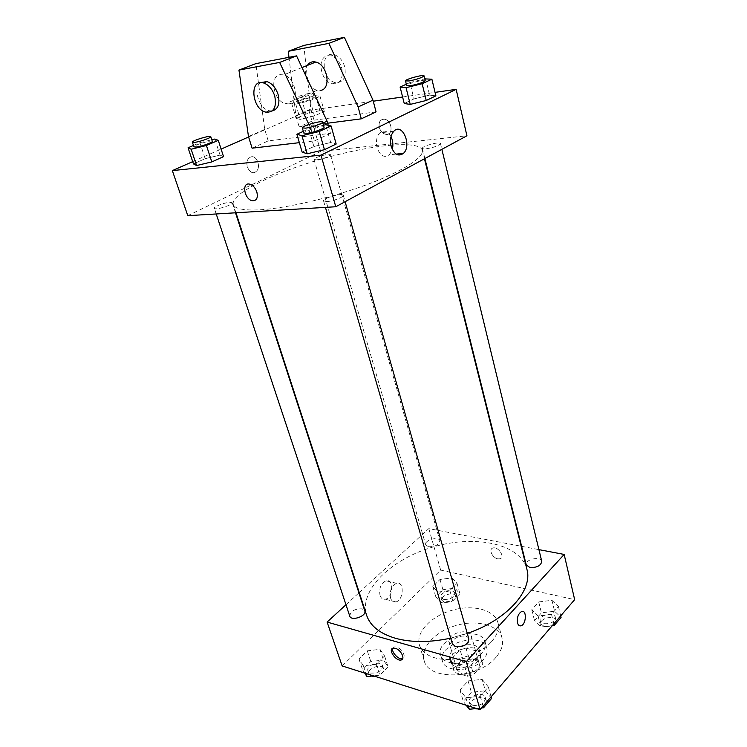 <?xml version="1.0" encoding="UTF-8"?>
<svg xmlns="http://www.w3.org/2000/svg" width="747" height="747" viewBox="0 0 747 747"><rect width="100%" height="100%" fill="white"/><g stroke="black" fill="none" stroke-linecap="round" stroke-linejoin="round"><path stroke-width="0.56" stroke-dasharray="3.73 2.8" d="M453.55 646.062C461.198 648.517 473.449 641.486 471.357 635.902C469.415 627.116 446.006 633.829 449.012 642.308L453.55 646.062M461.59 673.747C469.2 676.343 481.264 669.265 479.135 663.523C477.118 654.503 453.989 661.132 457.061 669.854L461.59 673.747M453.644 668.714L462.701 658.854L468.593 657.173L481.451 660.787L482.571 664.485L473.57 674.541L467.538 676.259L454.624 672.449L450.983 659.629L460.096 649.815L462.701 658.854M482.571 664.485L480.013 655.334L470.946 665.344L473.57 674.541M467.538 676.259L464.886 667.071L451.944 663.327L454.624 672.449M464.886 667.071L470.946 665.344M480.013 655.334L481.451 660.787M460.096 649.815L466.007 648.125L478.892 651.664M450.983 659.629L451.944 663.327M477.837 660.974C471.002 669.228 452.346 669.77 450.721 661.879C446.659 650.338 477.613 641.458 480.284 653.401C480.909 655.866 480.097 658.387 477.837 660.974M476.978 657.892C479.238 655.315 480.05 652.794 479.425 650.338C476.763 638.433 445.772 647.322 449.825 658.826C450.59 661.226 452.598 662.925 455.847 663.915C463.896 665.484 470.937 663.476 476.978 657.892M466.007 648.125L468.593 657.173M483.253 659.648C473.028 672.076 444.885 672.926 442.476 661.142C436.388 643.83 482.87 630.505 486.876 648.405C487.81 652.056 486.596 655.801 483.253 659.648M481.526 653.438C471.245 665.829 443.036 666.735 440.655 655.016C434.605 637.817 481.199 624.455 485.177 642.252C486.101 645.875 484.878 649.61 481.526 653.438M495.896 657.388C478.108 679.322 428.246 680.947 424.147 660.516C420.141 647.528 435.594 631.234 456.258 625.416C476.866 619.403 498.613 625.024 502.096 638.171C503.637 644.372 501.573 650.777 495.896 657.388M491.582 641.58C497.325 635.025 499.435 628.685 497.913 622.578C494.486 609.645 472.664 604.23 451.926 610.29C431.122 616.144 415.491 632.298 419.44 645.081C421.364 651.029 426.462 655.259 434.717 657.79C451.879 663.196 479.789 655.231 491.582 641.58M551.93 600.289L558.42 606.424L551.519 614.351L538.073 615.995L531.771 609.72L538.736 601.942L551.93 600.289L558.42 606.424L551.519 614.351L538.073 615.995L531.771 609.72L538.736 601.942L551.93 600.289L554.582 611.223L561.062 617.452M452 577.861L457.015 583.342L449.843 590.522L437.63 592.119L432.793 586.535L439.992 579.467L452 577.861L457.015 583.342L449.843 590.522L437.63 592.119L432.793 586.535L439.992 579.467L452 577.861L454.904 588.141L459.919 593.697L452.813 600.924L440.646 602.484L435.8 596.816L442.943 589.7L454.904 588.141M342.154 665.941L440.683 570.101L574.658 599.636M482.132 679.378L488.323 686.951L480.246 696.241L465.923 697.754L459.956 690.004L468.089 680.919L482.132 679.378L488.323 686.951L480.246 696.241L465.923 697.754L459.956 690.004L468.089 680.919L482.132 679.378L485.354 690.788L491.554 698.464M379.971 649.33L384.574 655.997L376.283 664.316L363.359 665.81L358.962 659.003L367.281 650.842L379.971 649.33L384.574 655.997L376.283 664.316L363.359 665.81L358.962 659.003L367.281 650.842L379.971 649.33L383.435 660.031L388.057 666.782L379.821 675.148L373.481 675.867M450.702 638.143L467.258 633.428M526.896 569.251C520.295 543.667 475.512 534.591 433.718 546.804C391.811 558.597 358.644 590.018 366.6 615.22M359.242 592.548L428.797 528.633L521.154 546.244M521.611 546.337L538.923 549.633M345.982 604.734L358.924 592.838M428.479 546.748C435.221 546.841 439.012 544.834 439.843 540.725C438.834 535.944 424.025 540.193 425.706 544.787L428.479 546.748M541.752 561.314C540.772 555.749 524.515 559.484 526.243 564.872M468.864 639.096C467.426 632.597 450.133 637.555 452.355 643.83M349.755 616.107C350.614 611.065 354.76 608.646 362.202 608.842L364.788 610.906M428.797 528.633L440.683 570.101M380.008 595.406C381.082 598.412 382.866 599.701 385.359 599.262C393.342 597.787 393.996 578.309 385.966 580.783C380.877 583.454 378.888 588.328 380.008 595.406M497.829 558.859L500.004 558.793C505.588 557.327 498.165 546.066 492.889 548.018C488.323 549.12 492.385 558.009 497.829 558.859L500.004 558.803C505.588 557.327 498.165 546.076 492.889 548.027C488.323 549.12 492.385 558.009 497.829 558.859M392.791 648.247L394.425 646.874L396.536 647.005C401.858 648.284 406.723 657.397 402.736 658.593M390.541 598.058C391.615 601.083 393.398 602.371 395.882 601.923C403.847 600.42 404.51 580.783 396.508 583.295C391.428 586.003 389.439 590.924 390.541 598.058M517.512 622.942C516.849 617.517 518.213 613.707 521.602 611.513L521.602 611.513M260.367 209.776C287.091 208.198 331.864 197.703 367.384 184.453C402.978 171.203 424.277 157.328 422.298 150.278C419.291 139.773 371.054 144.787 322.461 158.812C273.822 172.669 230.263 193.977 233.279 204.482C234.81 208.88 243.839 210.645 260.367 209.776M229.843 202.306L232.252 202.773C233.438 204.827 214.613 210.626 214.333 208.282C213.465 206.835 224.604 202.558 229.843 202.306M425.921 148.858C433.96 147.504 438.806 145.74 440.459 143.545C440.3 141.183 421.364 146.235 422.335 148.373L425.921 148.858M326.812 201.587C332.873 201.316 344.218 196.947 343.293 195.256C342.957 192.418 322.33 198.328 323.554 200.915L326.812 201.587M316.672 159.839C324.123 158.523 328.717 156.833 330.463 154.778C330.295 152.78 313.096 157.71 314.011 159.494L316.672 159.839M187.786 215.678L320.687 151.454L466.931 135.777M391.008 136.589C387.646 130.865 383.893 129.633 379.765 132.891C376.619 136.552 375.732 141.472 377.086 147.663C380.148 155.899 384.266 158.271 389.448 154.769L392.324 149.493M379.308 127.504C380.522 131.332 382.688 133.61 385.807 134.348C393.594 135.954 392.306 120.183 384.5 119.212C380.186 119.24 378.449 122.004 379.308 127.504C378.449 122.004 380.176 119.24 384.49 119.212C392.296 120.183 393.594 135.954 385.807 134.357C382.688 133.62 380.522 131.332 379.308 127.504M248.611 136.981L308.913 110.397L320.687 151.454M308.913 110.397L373.257 101.2M402.605 96.998L435.053 92.367M250.366 157.178L249.19 157.953C243.064 162.921 250.338 176.974 256.118 171.474C261.683 167.216 256.417 153.994 250.366 157.178C256.417 153.994 261.683 167.216 256.118 171.474C250.338 176.974 243.064 162.921 249.19 157.953L250.366 157.178M192.698 161.641L221.112 149.111M256.856 191.998C255.315 187.777 252.934 185.163 249.703 184.154L249.703 184.154M406.331 84.206L409.898 82.572L413.95 98.912L404.248 103.525L413.95 98.912L429.59 95.102L435.884 95.84L429.59 95.102L425.613 78.678M300.219 119.38L296.083 118.418L305.925 114.058L319.893 110.621L324.31 111.48L314.478 115.888L300.219 119.38L296.083 118.418L305.925 114.058L319.893 110.621L324.31 111.48L314.478 115.888L300.219 119.38L295.812 104.206L291.703 103.422L301.629 99.174L315.673 95.663L320.052 96.344L310.136 100.64L295.812 104.206M193.473 145.46L199.897 142.705L205.164 158.691L193.445 163.892L205.164 158.691L220.057 155.096L223.54 156.637L220.057 155.096L214.856 139.035M303.319 131.332L308.772 128.839L313.871 146.524L302.124 152.108L313.871 146.524L330.697 142.509L336.169 144.022L330.697 142.509L325.683 124.73M327.634 123.208L299.173 126.906L314.029 120.192L310.855 109.081L303.796 45.418M376.058 111.873L314.029 120.192M328.232 125.328L330.482 133.34L268.22 140.894L252.094 148.177M330.482 133.34L314.394 140.912L299.351 142.668M307.297 65.447C302.199 72.823 308.604 88.697 317.214 90.266L320.304 90.406M288.977 57.323L295.896 115.673L299.173 126.906M288.762 103.88L285.653 103.712C273.757 101.508 268.789 76.007 280.19 74.672L283.701 74.877C295.793 77.511 300.07 103.086 288.762 103.88M268.22 140.894L264.727 129.399L255.857 63.644M272.179 110.929L269.181 110.724C259.05 108.763 252.523 88.006 260.498 82.637M308.894 124.45L310.855 128.615L314.394 140.912M327.681 55.754L331.154 55.913C336.187 57.566 339.726 61.646 341.771 68.154C343.433 78.911 340.287 84.131 332.34 83.823C320.584 81.862 316.317 57.211 327.681 55.754M344.759 66.913C342.733 60.414 339.203 56.352 334.18 54.699C319.996 50.563 321.462 80.106 335.319 82.553C343.256 82.861 346.412 77.641 344.759 66.913M322.881 123.106L310.855 128.615M310.855 109.081L295.896 115.673M264.727 129.399L248.48 136.561M364.704 673.084L362.538 669.714L370.792 661.506L383.435 660.031M370.484 673.056C377.823 673.467 381.866 671.021 382.595 665.717C381.082 659.918 365.731 665.306 367.944 670.871L370.484 673.056M384.574 655.997L388.057 666.782M376.283 664.316L379.821 675.148M363.359 665.81L365.909 673.467M358.962 659.003L362.538 669.714M367.281 650.842L370.792 661.506M375.087 676.38C380.942 675.055 383.781 672.515 383.584 668.77C382.072 662.953 366.74 668.332 368.953 673.915L371.436 676.1M443.69 599.411C450.338 599.664 454.017 597.628 454.746 593.305C453.644 588.216 439.161 592.371 440.917 597.273L443.69 599.411M457.015 583.342L459.919 593.697M449.843 590.522L452.813 600.924M437.63 592.119L440.646 602.484M432.793 586.535L435.8 596.816M439.992 579.467L442.943 589.7M444.54 602.353C451.179 602.614 454.858 600.579 455.577 596.237C454.475 591.138 440.002 595.284 441.766 600.196L444.54 602.353M481.488 708.007L476.511 708.52M466.231 705.261L463.308 701.424L471.376 692.282L485.354 690.788M472.72 705.308C480.554 705.98 484.794 703.441 485.438 697.689C483.888 690.826 467.034 695.662 469.359 702.311L472.72 705.308M488.323 686.951L491.096 696.83M480.246 696.241L483.076 706.158M465.923 697.754L468.304 705.924M459.956 690.004L463.308 701.424M468.089 680.919L471.376 692.282M477.744 708.912C483.739 707.661 486.605 705.009 486.362 700.947C484.803 694.066 467.977 698.893 470.302 705.56L474.317 708.744M552.285 625.659L540.828 627.032L534.535 620.673L541.435 612.839L554.582 611.223M543.769 623.652C550.81 624.09 554.666 622.008 555.357 617.405C554.283 611.504 538.4 615.08 540.193 620.804L543.769 623.652M558.42 606.424L560.689 615.883M551.519 614.351L553.835 623.857M538.073 615.995L540.828 627.032M531.771 609.72L534.535 620.673M538.736 601.942L541.435 612.839M552.733 625.603C555.31 624.118 556.431 622.428 556.113 620.524C555.03 614.613 539.166 618.171 540.968 623.913L544.544 626.78L552.042 625.949M199.897 142.705L211.793 139.782M212.297 141.332C212.185 139.577 192.997 145.357 193.94 146.86M205.164 158.691L220.057 155.096M300.07 102.376C307.605 100.817 312.33 99.192 314.226 97.502C314.207 96.008 296.662 101.041 297.437 102.311L300.07 102.376M315.673 95.663L319.893 110.621M320.052 96.344L324.31 111.48M310.136 100.64L314.478 115.888M291.703 103.422L296.083 118.418M301.629 99.174L305.925 114.058M298.809 98.025C306.354 96.438 311.088 94.822 312.993 93.16C312.993 91.704 295.41 96.746 296.185 97.978L298.809 98.025M308.772 128.839L323.488 125.263M324.058 127.261C323.927 125.123 302.796 131.183 303.824 133.069M313.871 146.524L330.697 142.509M409.898 82.572L424.772 78.883M425.202 80.629C425.202 78.855 405.854 84.112 406.695 85.662M413.95 98.912L429.59 95.102M479.135 663.523L471.357 635.902M457.061 669.854L449.012 642.308M449.825 658.826L450.721 661.879M479.425 650.338L480.284 653.401M479.807 653.522L482.366 662.664M451.188 661.73L453.868 670.834M440.655 655.016L442.476 661.142M485.177 642.252L486.876 648.405M419.44 645.081L424.147 660.516M497.913 622.578L502.096 638.171M394.425 646.874L393.155 648.144M396.508 583.295L385.966 580.783M395.882 601.923L385.359 599.262M233.279 204.482L235.968 212.774M422.298 150.278L424.427 158.784M235.501 212.802L232.252 202.773M216.219 213.959L214.333 208.282M422.335 148.373L424.875 158.541M440.459 143.545L441.86 149.344M323.554 200.915L325.431 207.377M343.293 195.256L345.114 201.709M314.011 159.494L425.706 544.787M330.463 154.778L439.843 540.725M393.8 131.248L379.765 132.891M396.143 154.106L389.448 154.769M302.012 67.557L283.701 74.877M317.214 90.266L285.653 103.712M265.829 112.153L269.181 110.724M334.18 54.699L331.154 55.913M335.319 82.553L332.34 83.823M367.944 670.871L368.953 673.915M382.595 665.717L383.584 668.77M440.917 597.273L441.766 600.196M454.746 593.305L455.577 596.237M469.359 702.311L470.302 705.56M485.438 697.689L486.362 700.947M540.193 620.804L540.968 623.913M555.357 617.405L556.113 620.524M296.185 97.978L297.437 102.311M312.993 93.16L314.226 97.502"/><path stroke-width="1.12" d="M538.923 549.633L564.162 554.442L574.658 599.636L480.069 709.65L342.154 665.941L327.111 622.074L345.982 604.734M564.162 554.442L466.305 661.665L480.069 709.65M517.512 622.942C516.849 617.517 518.213 613.707 521.602 611.513C526.934 609.365 526.374 624.38 521.07 625.781C519.389 626.219 518.203 625.267 517.512 622.942C518.203 625.267 519.389 626.21 521.07 625.781L521.07 625.781C526.364 624.38 526.934 609.365 521.602 611.513M235.968 212.774L366.6 615.22C370.167 625.874 379.775 633.559 395.424 638.274C411.438 642.635 429.87 642.588 450.702 638.143M467.258 633.428C507.297 619.87 533.143 590.102 526.896 569.251L424.427 158.784M466.305 661.665L327.111 622.074M424.875 158.541L526.243 564.872L529.828 567.487C536.99 567.748 540.968 565.694 541.752 561.314L441.86 149.344M325.431 207.377L452.355 643.83L455.726 646.622C463.7 647.089 468.08 644.586 468.864 639.096L345.114 201.709M235.501 212.802L364.788 610.906C366.917 616.098 351.146 621.56 349.755 616.107L216.219 213.959M395.275 648.275C400.84 649.629 405.649 659.256 401.139 659.984C395.91 661.562 387.516 649.106 393.155 648.144L395.275 648.275M402.736 658.593L402.39 658.695C398.478 659.956 391.045 651.851 392.791 648.247M435.053 92.367L456.146 89.351L466.931 135.777L335.786 206.751L187.786 215.678L172.342 170.615L192.698 161.641M391.111 146.188C389.766 139.922 390.662 134.946 393.8 131.248C402.231 122.106 412.26 145.609 403.427 153.387C398.254 156.917 394.155 154.517 391.111 146.188M456.146 89.351L320.977 155.133L335.786 206.751M392.324 149.493C393.38 145.049 392.941 140.744 391.008 136.589M373.257 101.2L402.605 96.998M221.112 149.111L248.611 136.981M256.847 192.007C258.135 197.983 256.623 200.896 252.309 200.728C244.269 199.402 241.44 181.932 249.703 184.154C252.934 185.163 255.315 187.786 256.847 192.007M320.977 155.133L172.342 170.615M249.703 184.154C241.44 181.932 244.269 199.402 252.309 200.728C256.623 200.896 258.135 197.983 256.856 191.998M410.234 104.384L404.248 103.525L410.234 104.384L426.229 100.5L410.234 104.384L406.069 87.688L400.103 87.054L406.331 84.206M435.884 95.84L426.229 100.5L435.884 95.84L431.887 79.201L422.139 83.72L406.069 87.688M196.592 165.554L193.445 163.892L196.592 165.554L211.803 161.903L196.592 165.554L191.157 149.232L188.057 147.775L193.473 145.46M223.54 156.637L211.803 161.903L223.54 156.637L218.292 140.361L206.433 145.497L191.157 149.232M307.213 153.77L302.124 152.108L307.213 153.77L324.441 149.689L307.213 153.77L301.928 135.683L296.886 134.273L303.319 131.332M336.169 144.022L324.441 149.689L336.169 144.022L331.117 125.991L319.249 131.5L301.928 135.683M361.305 118.829L358.112 106.961L328.913 43.345L288.258 51.319L303.796 45.418L344.395 37.35L372.977 100.145L376.058 111.873L361.305 118.829L327.634 123.208M299.351 142.668L252.094 148.177L248.48 136.561L238.947 70.078L279.639 62.431L308.894 124.45M320.304 90.406C331.575 89.509 327.774 64.513 315.785 62.048C312.181 61.226 309.351 62.356 307.297 65.447M288.258 51.319L288.977 57.323M238.947 70.078L255.857 63.644L296.55 55.876L327.065 121.182L328.232 125.328M260.498 82.637L266.95 81.572C272.095 83.403 275.82 87.726 278.117 94.57C280.153 103.777 278.173 109.23 272.179 110.929M274.737 95.971C276.838 107.26 273.869 112.648 265.829 112.153C251.748 109.277 249.031 78.295 263.532 82.936C268.687 84.775 272.422 89.117 274.737 95.971M372.977 100.145L358.112 106.961M344.395 37.35L328.913 43.345M296.55 55.876L279.639 62.431M327.065 121.182L322.881 123.106M373.481 675.867L366.954 676.605L364.704 673.084M365.909 673.467L366.954 676.605M371.436 676.1L375.087 676.38M491.096 696.83L491.554 698.464L483.542 707.792L481.488 708.007M476.511 708.52L469.284 709.267L466.231 705.261M483.076 706.158L483.542 707.792M468.304 705.924L469.284 709.267M474.317 708.744L477.744 708.912M560.689 615.883L561.062 617.452L554.227 625.426L552.285 625.659M553.835 623.857L554.227 625.426M552.042 625.949L552.733 625.603M211.793 139.782L214.856 139.035L218.292 140.361M192.399 142.201L193.94 146.86L196.237 147.047C201.475 146.487 213.091 142.341 212.297 141.332L210.785 136.664C210.682 134.955 191.465 140.744 192.399 142.201L194.687 142.36C199.925 141.781 211.569 137.644 210.785 136.664M206.433 145.497L211.803 161.903M188.057 147.775L193.445 163.892M323.488 125.263L325.683 124.73L331.117 125.991M302.32 127.905L303.824 133.069L307.036 133.33C313.142 132.667 324.861 128.475 324.058 127.261L322.592 122.088C322.489 120.006 301.302 126.075 302.32 127.905L305.532 128.139C311.639 127.438 323.386 123.264 322.592 122.088M319.249 131.5L324.441 149.689M296.886 134.273L302.124 152.108M424.772 78.883L431.887 79.201M405.509 80.909L406.695 85.662L410.262 85.756C418.423 84.122 423.4 82.413 425.202 80.629L424.044 75.858C424.053 74.121 404.678 79.406 405.509 80.909L409.076 80.965C417.237 79.313 422.232 77.604 424.044 75.858M422.139 83.72L426.229 100.5M400.103 87.054L404.248 103.525M402.39 658.695L401.139 659.984M403.427 153.387L396.143 154.106M315.785 62.048L302.012 67.557M263.532 82.936L266.95 81.572"/></g></svg>
